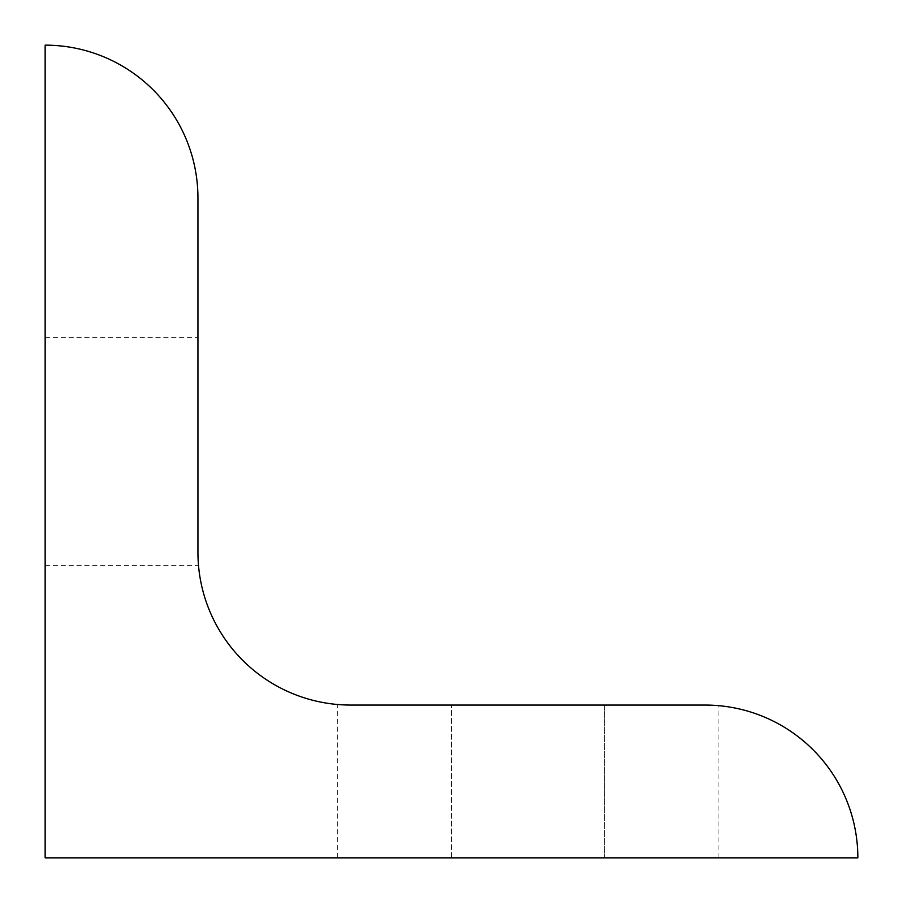<?xml version="1.0" encoding="UTF-8"?>
<svg xmlns="http://www.w3.org/2000/svg" width="903" height="903" viewBox="0 0 903 903"><rect width="100%" height="100%" fill="white"/><g stroke="black" fill="none" stroke-linecap="round" stroke-linejoin="round"><path stroke-width="0.68" stroke-dasharray="4.51 3.39" d="M197.938 451.5L197.938 337.722L197.938 451.5M45.15 451.5L45.15 337.722L45.15 451.5M705.062 705.062C722.355 705.661 722.355 705.661 705.062 705.062L350.725 705.062A152.788 152.788 0 0 1 197.938 552.275L197.938 197.938A152.788 152.788 0 0 0 45.15 45.15L45.15 857.85L857.85 857.85A152.788 152.788 0 0 0 705.062 705.062L451.5 705.062L705.062 705.062C722.355 705.661 722.355 705.661 705.062 705.062C722.355 705.661 722.355 705.661 705.062 705.062C722.355 705.661 722.355 705.661 705.062 705.062C722.355 705.661 722.355 705.661 705.062 705.062L604.288 705.062L604.288 857.85L337.722 857.85L718.066 857.85L337.722 857.85L718.066 857.85L337.722 857.85L718.066 857.85L604.288 857.85L604.288 705.062M451.5 857.85L451.5 705.062L451.5 857.85M45.15 337.722L197.938 337.722M337.722 857.85L337.722 705.062M718.066 857.85L718.066 705.615M45.15 565.278L197.938 565.278"/><path stroke-width="1.35" d="M604.288 705.062L705.062 705.062C722.355 705.661 722.355 705.661 705.062 705.062L350.725 705.062A152.788 152.788 0 0 1 197.938 552.275L197.938 197.938A152.788 152.788 0 0 0 45.15 45.15L45.15 857.85L857.85 857.85A152.788 152.788 0 0 0 705.062 705.062L604.288 705.062L705.062 705.062"/></g></svg>
